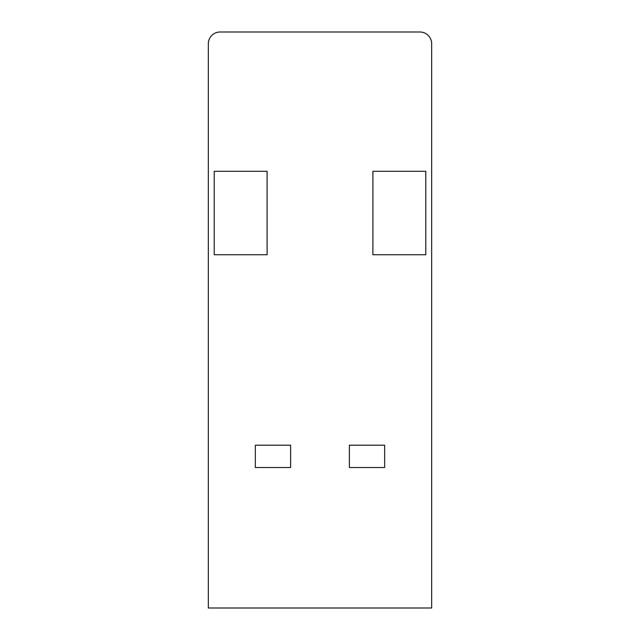 <?xml version="1.0" encoding="UTF-8"?>
<svg xmlns="http://www.w3.org/2000/svg" width="640" height="640" viewBox="0 0 640 640"><rect width="100%" height="100%" fill="white"/><g stroke="black" fill="none" stroke-linecap="round" stroke-linejoin="round"><path stroke-width="0.96" d="M214.208 171.296L214.208 254.76L267.104 254.76L267.104 171.296L214.208 171.296M425.792 254.76L425.792 171.296L372.896 171.296L372.896 254.76L425.792 254.76M384.656 445.192L349.384 445.192L349.384 467.528L384.656 467.528L384.656 445.192M290.616 445.192L255.344 445.192L255.344 467.528L290.616 467.528L290.616 445.192M208.328 608L431.672 608L431.672 43.752A11.752 11.752 0 0 0 419.92 32L220.08 32A11.752 11.752 0 0 0 208.328 43.752L208.328 608"/></g></svg>
